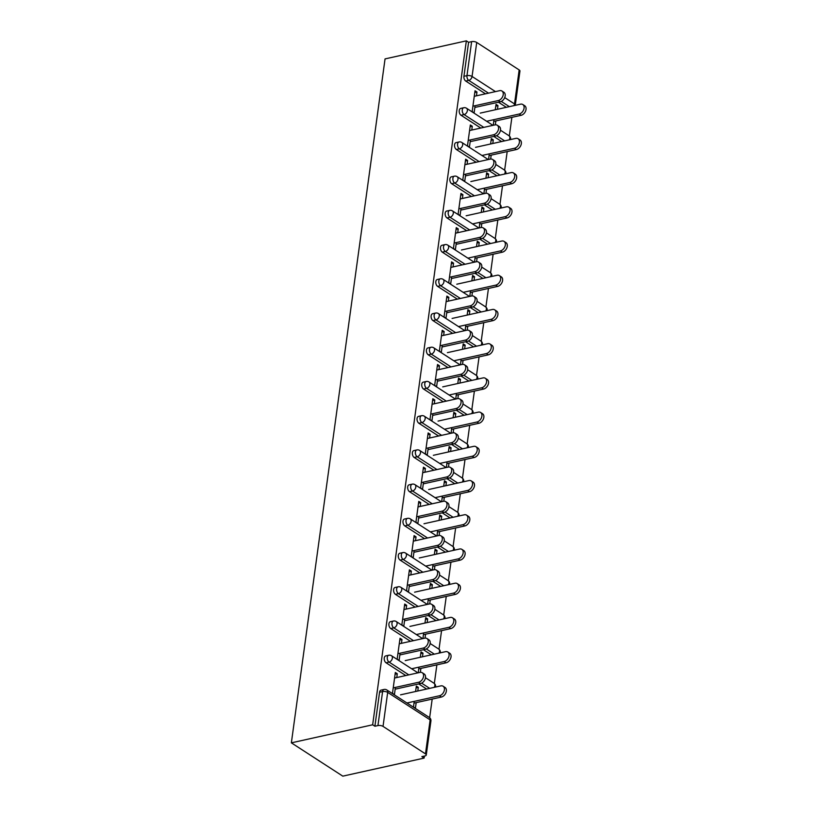 <?xml version="1.0" encoding="UTF-8"?>
<svg xmlns="http://www.w3.org/2000/svg" width="817" height="817" viewBox="0 0 817 817"><rect width="100%" height="100%" fill="white"/><g stroke="black" fill="none" stroke-linecap="round" stroke-linejoin="round"><path stroke-width="1.23" d="M430.916 721.002A3.656 3.656 0 0 0 429.282 717.438A3.656 2.482 -57.1 0 1 430.14 719.879L387.687 692.397L383.03 726.395L425.483 753.877L430.14 719.879A3.656 1.522 -172.2 0 1 430.916 721.002L426.26 755A3.656 1.522 -172.2 0 1 424.891 755.96L421.858 756.634L424.115 758.094L424.391 756.072M429.64 717.704L432.193 699.076M434.327 683.492L436.881 664.854M439.015 649.27L441.568 630.642M443.702 615.048L446.256 596.42M448.39 580.826L450.943 562.198M453.078 546.614L455.631 527.976M457.765 512.392L460.318 493.764M462.453 478.17L465.006 459.542M467.14 443.958L469.693 425.32M471.828 409.736L474.381 391.108M476.515 375.514L479.068 356.886M481.203 341.302L483.756 322.664M485.89 307.08L488.443 288.452M490.578 272.858L493.131 254.23M495.265 238.646L497.819 220.008M499.953 204.424L502.506 185.796M504.64 170.202L507.194 151.574M509.328 135.99L511.881 117.352M424.115 758.094L342.813 776.15L291.363 742.847L385.052 58.906L466.344 40.85L372.654 724.791L291.363 742.847M504.722 97.601L514.516 103.933L519.173 69.935L476.719 42.453L472.063 76.461L495.459 91.606M485.472 93.822L465.731 81.057A3.656 2.206 -102.5 0 1 463.933 76.308L466.967 75.634L471.623 41.636L468.59 42.31L466.344 40.85M463.933 76.308L468.59 42.31M471.623 41.636A3.656 1.522 7.8 0 1 476.719 42.453M519.173 69.935A3.656 1.522 7.8 0 1 519.949 71.069L515.292 105.066A3.656 1.522 7.8 0 0 514.516 103.933A3.656 2.482 122.9 0 1 513.924 105.628M475.096 105.699L474.115 112.869L472.165 111.602L475.024 90.769L476.975 92.025L474.779 92.515M495.276 109.774L496.021 104.362L497.972 105.618L495.786 106.108M493.928 119.65L493.284 125.267M476.454 95.824L476.975 92.025M495.337 124.827L495.878 120.906M497.471 109.284L497.972 105.618M426.637 689.048L418.743 683.931M405.783 675.547L386.053 662.771A3.656 2.206 -102.5 0 1 384.245 658.032A3.656 2.206 -102.5 0 1 385.706 655.918L388.739 655.244A3.656 2.206 -102.5 0 0 387.278 657.358A3.656 2.206 77.5 0 0 389.086 662.097L386.053 662.771M372.654 724.791L374.901 726.242L379.558 692.244A3.656 2.206 -102.5 0 1 381.018 690.14L384.051 689.466A3.656 2.206 -102.5 0 0 382.591 691.57L379.558 692.244M506.326 107.323L498.431 102.217M401.453 643.336L401.974 639.527L400.024 638.271L397.164 659.105L399.115 660.371L400.095 653.202M420.285 657.277L421.021 651.864L422.971 653.12L420.786 653.61M420.346 672.33L420.878 668.408M422.471 656.786L422.971 653.12M418.927 667.152L418.284 672.769M436.012 620.603L428.118 615.497M415.159 607.113L395.428 594.337A3.656 2.206 -102.5 0 1 393.62 589.588A3.656 2.206 -102.5 0 1 395.081 587.484L398.114 586.81A3.656 2.206 -102.5 0 0 396.653 588.914A3.656 2.206 77.5 0 0 398.451 593.663L395.428 594.337M410.828 574.892L411.349 571.093L409.399 569.827L406.539 590.671L408.49 591.927L409.47 584.768M429.66 588.843L430.396 583.42L432.346 584.686L430.161 585.176M429.722 603.896L430.253 599.974M431.846 588.352L432.346 584.686M428.302 598.708L427.659 604.335M445.388 552.169L437.493 547.063M424.534 538.669L404.803 525.903A3.656 2.206 -102.5 0 1 402.995 521.154A3.656 2.206 -102.5 0 1 404.456 519.04L407.489 518.366A3.656 2.206 -102.5 0 0 406.029 520.48A3.656 2.206 77.5 0 0 407.826 525.229L404.803 525.903M420.204 506.458L420.724 502.649L418.774 501.393L415.914 522.226L417.865 523.493L418.845 516.324M439.035 520.398L439.771 514.986L441.721 516.252L439.536 516.732M439.097 535.462L439.628 531.53M441.221 519.918L441.721 516.252M437.677 530.274L437.034 535.891M454.763 483.735L446.868 478.619M433.909 470.235L414.178 457.459A3.656 2.206 -102.5 0 1 412.371 452.71A3.656 2.206 -102.5 0 1 413.831 450.606L416.864 449.932A3.656 2.206 -102.5 0 0 415.404 452.036A3.656 2.206 77.5 0 0 417.201 456.785L414.178 457.459M429.579 438.014L430.099 434.215L428.149 432.949L425.289 453.792L427.24 455.059L428.22 447.89M448.41 451.964L449.146 446.552L451.096 447.808L448.911 448.298M448.472 467.018L449.003 463.096M450.596 451.474L451.096 447.808M447.052 461.83L446.409 467.457M464.138 415.291L456.243 410.185M443.284 401.801L423.553 389.025A3.656 2.206 -102.5 0 1 421.746 384.276A3.656 2.206 -102.5 0 1 423.206 382.162L426.239 381.498A3.656 2.206 -102.5 0 0 424.779 383.602A3.656 2.206 77.5 0 0 426.576 388.351L423.553 389.025M438.954 369.58L439.475 365.781L437.524 364.515L434.664 385.358L436.615 386.615L437.595 379.456M457.786 383.53L458.521 378.108L460.471 379.374L458.286 379.854M457.847 398.584L458.378 394.662M459.971 383.04L460.471 379.374M456.427 393.396L455.784 399.023M473.513 346.857L465.619 341.741M452.659 333.356L432.928 320.581A3.656 2.206 -102.5 0 1 431.121 315.842A3.656 2.206 -102.5 0 1 432.581 313.728L435.614 313.054A3.656 2.206 -102.5 0 0 434.154 315.168A3.656 2.206 77.5 0 0 435.951 319.917L432.928 320.581M448.329 301.146L448.85 297.337L446.899 296.081L444.04 316.914L445.99 318.181L446.97 311.011M467.161 315.086L467.896 309.674L469.846 310.93L467.661 311.42M467.222 330.139L467.753 326.218M469.346 314.606L469.846 310.93M465.802 324.962L465.159 330.579M482.888 278.413L474.994 273.307M462.034 264.922L442.293 252.147A3.656 2.206 -102.5 0 1 440.496 247.398A3.656 2.206 -102.5 0 1 441.956 245.294L444.989 244.62A3.656 2.206 -102.5 0 0 443.529 246.724A3.656 2.206 77.5 0 0 445.326 251.473L442.293 252.147M457.704 232.702L458.225 228.903L456.274 227.637L453.415 248.48L455.365 249.736L456.346 242.578M476.536 246.652L477.271 241.229L479.222 242.496L477.036 242.986M476.587 261.706L477.128 257.784M478.721 246.162L479.222 242.496M475.177 256.518L474.534 262.145M492.263 209.979L484.369 204.873M471.409 196.478L451.668 183.713A3.656 2.206 -102.5 0 1 449.871 178.964A3.656 2.206 -102.5 0 1 451.331 176.85L454.364 176.176A3.656 2.206 -102.5 0 0 452.904 178.29A3.656 2.206 77.5 0 0 454.701 183.039L451.668 183.713M467.079 164.268L467.6 160.469L465.649 159.203L462.79 180.036L464.74 181.303L465.721 174.133M485.911 178.208L486.646 172.795L488.597 174.062L486.411 174.542M485.962 193.272L486.503 189.35M488.096 177.728L488.597 174.062M484.552 188.084L483.909 193.711M501.638 141.545L493.744 136.429M480.784 128.044L461.043 115.268A3.656 2.206 -102.5 0 1 459.246 110.53A3.656 2.206 -102.5 0 1 460.706 108.416L463.739 107.742A3.656 2.206 -102.5 0 0 462.279 109.856A3.656 2.206 77.5 0 0 464.076 114.594L461.043 115.268M490.598 143.996L491.334 138.573L493.284 139.84L491.099 140.33M490.649 159.049L491.191 155.128M492.784 143.506L493.284 139.84M489.24 153.862L488.597 159.489M471.766 130.046L472.287 126.247L470.337 124.981L467.477 145.824L469.428 147.08L470.408 139.921M496.95 175.757L489.056 170.651M476.097 162.266L456.356 149.491A3.656 2.206 -102.5 0 1 454.558 144.742A3.656 2.206 -102.5 0 1 456.019 142.638L459.052 141.964A3.656 2.206 -102.5 0 0 457.591 144.068A3.656 2.206 77.5 0 0 459.389 148.817L456.356 149.491M481.223 212.43L481.959 207.018L483.909 208.274L481.724 208.764M481.274 227.483L481.816 223.562M483.409 211.94L483.909 208.274M479.865 222.306L479.222 227.923M462.391 198.49L462.912 194.681L460.962 193.425L458.102 214.258L460.053 215.525L461.033 208.355M487.575 244.201L479.681 239.085M466.721 230.7L446.981 217.925A3.656 2.206 -102.5 0 1 445.183 213.186A3.656 2.206 -102.5 0 1 446.644 211.072L449.677 210.398A3.656 2.206 -102.5 0 0 448.216 212.512A3.656 2.206 77.5 0 0 450.014 217.251L446.981 217.925M471.848 280.864L472.583 275.452L474.534 276.718L472.349 277.198M471.899 295.928L472.44 292.006M474.034 280.384L474.534 276.718M470.49 290.74L469.846 296.367M453.016 266.924L453.537 263.125L451.587 261.859L448.727 282.692L450.678 283.959L451.658 276.789M478.2 312.635L470.306 307.529M457.346 299.134L437.616 286.369A3.656 2.206 -102.5 0 1 435.808 281.62A3.656 2.206 -102.5 0 1 437.269 279.506L440.302 278.832A3.656 2.206 -102.5 0 0 438.841 280.946A3.656 2.206 77.5 0 0 440.639 285.695L437.616 286.369M462.473 349.308L463.208 343.886L465.159 345.152L462.973 345.642M462.534 364.362L463.065 360.44M464.659 348.818L465.159 345.152M461.115 359.174L460.471 364.801M443.641 335.358L444.162 331.559L442.211 330.293L439.352 351.136L441.303 352.393L442.283 345.234M468.825 381.069L460.931 375.963M447.971 367.579L428.241 354.803A3.656 2.206 -102.5 0 1 426.433 350.054A3.656 2.206 -102.5 0 1 427.894 347.95L430.927 347.276A3.656 2.206 -102.5 0 0 429.466 349.38A3.656 2.206 77.5 0 0 431.264 354.129L428.241 354.803M453.098 417.742L453.833 412.33L455.784 413.586L453.598 414.076M453.159 432.806L453.69 428.874M455.283 417.262L455.784 413.586M451.74 427.618L451.096 433.235M434.266 403.802L434.787 399.993L432.836 398.737L429.977 419.57L431.927 420.837L432.908 413.668M459.45 449.513L451.556 444.407M438.596 436.012L418.866 423.247A3.656 2.206 -102.5 0 1 417.058 418.498A3.656 2.206 -102.5 0 1 418.518 416.384L421.552 415.71A3.656 2.206 -102.5 0 0 420.091 417.824A3.656 2.206 77.5 0 0 421.889 422.573L418.866 423.247M443.723 486.186L444.458 480.764L446.409 482.03L444.223 482.51M443.784 501.24L444.315 497.318M445.908 485.696L446.409 482.03M442.365 496.052L441.721 501.679M424.891 472.236L425.412 468.437L423.461 467.171L420.602 488.015L422.552 489.271L423.533 482.112M450.075 517.947L442.181 512.841M429.221 504.457L409.491 491.681A3.656 2.206 -102.5 0 1 407.683 486.932A3.656 2.206 -102.5 0 1 409.143 484.828L412.177 484.154A3.656 2.206 -102.5 0 0 410.716 486.258A3.656 2.206 77.5 0 0 412.514 491.007L409.491 491.681M434.348 554.62L435.083 549.208L437.034 550.464L434.848 550.954M434.409 569.674L434.94 565.752M436.533 554.13L437.034 550.464M432.99 564.496L432.346 570.113M415.516 540.67L416.037 536.871L414.086 535.615L411.227 556.448L413.177 557.715L414.158 550.546M440.7 586.392L432.806 581.275M419.846 572.891L400.116 560.115A3.656 2.206 -102.5 0 1 398.308 555.366A3.656 2.206 -102.5 0 1 399.768 553.262L402.801 552.588A3.656 2.206 -102.5 0 0 401.341 554.702A3.656 2.206 77.5 0 0 403.138 559.441L400.116 560.115M424.973 623.054L425.708 617.642L427.659 618.908L425.473 619.388M425.034 638.118L425.565 634.196M427.158 622.574L427.659 618.908M423.615 632.93L422.971 638.557M406.141 609.114L406.662 605.315L404.711 604.049L401.852 624.882L403.802 626.149L404.783 618.98M431.325 654.826L423.431 649.719M410.471 641.325L390.74 628.559A3.656 2.206 -102.5 0 1 388.933 623.81A3.656 2.206 -102.5 0 1 390.393 621.696L393.426 621.022A3.656 2.206 -102.5 0 0 391.966 623.136A3.656 2.206 77.5 0 0 393.774 627.885L390.74 628.559M415.598 691.499L416.333 686.076L418.284 687.342L416.098 687.832M414.239 701.364L413.484 706.919L415.434 708.176L416.19 702.63M417.783 691.008L418.284 687.342M396.766 677.548L397.287 673.749L395.336 672.483L392.477 693.327L394.427 694.583L395.408 687.424M374.901 726.242L377.934 725.578L382.591 691.57A3.656 1.522 -172.2 0 1 387.687 692.397A3.656 2.482 -57.1 0 0 386.829 689.967A3.656 3.656 0 0 0 384.051 689.466M383.03 726.395A3.656 1.522 -172.2 0 0 377.934 725.578M426.26 755A3.656 1.522 -172.2 0 0 425.483 753.877M472.287 126.247L470.092 126.727M467.6 160.469L465.404 160.949M462.912 194.681L460.717 195.171M458.225 228.903L456.029 229.393M453.537 263.125L451.341 263.605M448.85 297.337L446.654 297.827M444.162 331.559L441.966 332.049M439.475 365.781L437.279 366.261M434.787 399.993L432.591 400.483M430.099 434.215L427.904 434.705M425.412 468.437L423.216 468.917M420.724 502.649L418.529 503.139M416.037 536.871L413.841 537.361M411.349 571.093L409.154 571.573M406.662 605.315L404.466 605.795M401.974 639.527L399.779 640.017M397.287 673.749L395.091 674.239M501.944 91.014L503.895 92.28A5.484 3.728 122.9 0 1 504.783 97.437A5.484 3.728 122.9 0 1 500.239 101.808L498.288 100.552A5.484 3.728 -57.1 0 0 502.833 96.181A5.484 3.728 -57.1 0 0 501.944 91.014A5.484 3.728 -57.1 0 0 499.647 90.677L474.258 96.314M500.239 101.808L474.861 107.446M498.288 100.552L472.91 106.19M522.798 104.515L524.749 105.771A5.484 3.728 122.9 0 1 525.637 110.938A5.484 3.728 122.9 0 1 521.093 115.309L519.142 114.043A5.484 3.728 -57.1 0 0 523.687 109.672A5.484 3.728 -57.1 0 0 522.798 104.515A5.484 3.728 -57.1 0 0 520.49 104.178L480.222 113.114M486.636 121.263L519.142 114.043M493.693 121.396L521.093 115.309M497.257 125.236L499.207 126.492A5.484 3.728 122.9 0 1 500.096 131.66A5.484 3.728 122.9 0 1 495.551 136.03L493.601 134.764A5.484 3.728 -57.1 0 0 498.145 130.393A5.484 3.728 -57.1 0 0 497.257 125.236A5.484 3.728 -57.1 0 0 494.959 124.899L469.571 130.536M495.551 136.03L470.173 141.668M493.601 134.764L468.223 140.401M492.569 159.448L494.52 160.714A5.484 3.728 122.9 0 1 495.408 165.882A5.484 3.728 122.9 0 1 490.864 170.253L488.913 168.986A5.484 3.728 -57.1 0 0 493.458 164.615A5.484 3.728 -57.1 0 0 492.569 159.448A5.484 3.728 -57.1 0 0 490.271 159.111L464.883 164.748M490.864 170.253L465.486 175.89M488.913 168.986L463.535 174.624M487.882 193.67L489.832 194.936A5.484 3.728 122.9 0 1 490.721 200.094A5.484 3.728 122.9 0 1 486.176 204.464L484.226 203.208A5.484 3.728 -57.1 0 0 488.77 198.837A5.484 3.728 -57.1 0 0 487.882 193.67A5.484 3.728 -57.1 0 0 485.584 193.333L460.196 198.97M486.176 204.464L460.798 210.102M484.226 203.208L458.848 208.846M483.194 227.892L485.145 229.148A5.484 3.728 122.9 0 1 486.033 234.316A5.484 3.728 122.9 0 1 481.489 238.687L479.538 237.42A5.484 3.728 -57.1 0 0 484.083 233.049A5.484 3.728 -57.1 0 0 483.194 227.892A5.484 3.728 -57.1 0 0 480.896 227.555L455.508 233.192M481.489 238.687L456.111 244.324M479.538 237.42L454.16 243.058M478.507 262.104L480.457 263.37A5.484 3.728 122.9 0 1 481.346 268.538A5.484 3.728 122.9 0 1 476.801 272.909L474.851 271.642A5.484 3.728 -57.1 0 0 479.395 267.271A5.484 3.728 -57.1 0 0 478.507 262.104A5.484 3.728 -57.1 0 0 476.209 261.777L450.821 267.414M476.801 272.909L451.423 278.546M474.851 271.642L449.473 277.28M518.111 138.727L520.061 139.993A5.484 3.728 122.9 0 1 520.95 145.15A5.484 3.728 122.9 0 1 516.405 149.531L514.455 148.265A5.484 3.728 -57.1 0 0 518.999 143.894A5.484 3.728 -57.1 0 0 518.111 138.727A5.484 3.728 -57.1 0 0 515.803 138.39L475.535 147.336M481.948 155.485L514.455 148.265M489.005 155.608L516.405 149.531M513.423 172.949L515.374 174.205A5.484 3.728 122.9 0 1 516.262 179.372A5.484 3.728 122.9 0 1 511.718 183.743L509.767 182.487A5.484 3.728 -57.1 0 0 514.312 178.116A5.484 3.728 -57.1 0 0 513.423 172.949A5.484 3.728 -57.1 0 0 511.115 172.612L470.847 181.558M477.261 189.707L509.767 182.487M484.318 189.83L511.718 183.743M508.736 207.171L510.686 208.427A5.484 3.728 122.9 0 1 511.575 213.594A5.484 3.728 122.9 0 1 507.03 217.965L505.08 216.699A5.484 3.728 -57.1 0 0 509.624 212.328A5.484 3.728 -57.1 0 0 508.736 207.171A5.484 3.728 -57.1 0 0 506.428 206.834L466.16 215.78M472.573 223.919L505.08 216.699M479.63 224.052L507.03 217.965M504.048 241.383L505.999 242.649A5.484 3.728 122.9 0 1 506.887 247.817A5.484 3.728 122.9 0 1 502.343 252.187L500.392 250.921A5.484 3.728 -57.1 0 0 504.937 246.55A5.484 3.728 -57.1 0 0 504.048 241.383A5.484 3.728 -57.1 0 0 501.74 241.046L461.472 249.992M467.886 258.141L500.392 250.921M474.943 258.274L502.343 252.187M499.361 275.605L501.311 276.871A5.484 3.728 122.9 0 1 502.2 282.028A5.484 3.728 122.9 0 1 497.655 286.399L495.705 285.143A5.484 3.728 -57.1 0 0 500.249 280.772A5.484 3.728 -57.1 0 0 499.361 275.605A5.484 3.728 -57.1 0 0 497.053 275.268L456.785 284.214M463.198 292.363L495.705 285.143M470.255 292.486L497.655 286.399M473.819 296.326L475.77 297.592A5.484 3.728 122.9 0 1 476.658 302.75A5.484 3.728 122.9 0 1 472.114 307.121L470.163 305.864A5.484 3.728 -57.1 0 0 474.708 301.493A5.484 3.728 -57.1 0 0 473.819 296.326A5.484 3.728 -57.1 0 0 471.521 295.989L446.133 301.626M472.114 307.121L446.736 312.758M470.163 305.864L444.785 311.502M494.673 309.827L496.624 311.083A5.484 3.728 122.9 0 1 497.512 316.25A5.484 3.728 122.9 0 1 492.968 320.621L491.017 319.355A5.484 3.728 -57.1 0 0 495.562 314.984A5.484 3.728 -57.1 0 0 494.673 309.827A5.484 3.728 -57.1 0 0 492.365 309.49L452.097 318.436M458.511 326.575L491.017 319.355M465.567 326.708L492.968 320.621M469.132 330.548L471.082 331.804A5.484 3.728 122.9 0 1 471.971 336.972A5.484 3.728 122.9 0 1 467.426 341.343L465.476 340.076A5.484 3.728 -57.1 0 0 470.02 335.705A5.484 3.728 -57.1 0 0 469.132 330.548A5.484 3.728 -57.1 0 0 466.834 330.211L441.446 335.848M467.426 341.343L442.048 346.98M465.476 340.076L440.097 345.714M489.986 344.039L491.936 345.305A5.484 3.728 122.9 0 1 492.825 350.473A5.484 3.728 122.9 0 1 488.28 354.844L486.329 353.577A5.484 3.728 -57.1 0 0 490.874 349.206A5.484 3.728 -57.1 0 0 489.986 344.039A5.484 3.728 -57.1 0 0 487.678 343.712L447.41 352.648M453.823 360.797L486.329 353.577M460.88 360.93L488.28 354.844M464.444 364.76L466.395 366.026A5.484 3.728 122.9 0 1 467.283 371.194A5.484 3.728 122.9 0 1 462.739 375.565L460.788 374.298A5.484 3.728 -57.1 0 0 465.333 369.927A5.484 3.728 -57.1 0 0 464.444 364.76A5.484 3.728 -57.1 0 0 462.146 364.433L436.758 370.07M462.739 375.565L437.361 381.202M460.788 374.298L435.41 379.936M485.298 378.261L487.249 379.527A5.484 3.728 122.9 0 1 488.137 384.684A5.484 3.728 122.9 0 1 483.593 389.055L481.642 387.799A5.484 3.728 -57.1 0 0 486.186 383.428A5.484 3.728 -57.1 0 0 485.298 378.261A5.484 3.728 -57.1 0 0 482.99 377.924L442.732 386.87M449.136 395.019L481.642 387.799M456.192 395.142L483.593 389.055M459.757 398.982L461.707 400.248A5.484 3.728 122.9 0 1 462.596 405.406A5.484 3.728 122.9 0 1 458.051 409.777L456.1 408.52A5.484 3.728 -57.1 0 0 460.645 404.149A5.484 3.728 -57.1 0 0 459.757 398.982A5.484 3.728 -57.1 0 0 457.459 398.645L432.07 404.282M458.051 409.777L432.673 415.414M456.1 408.52L430.722 414.158M480.61 412.483L482.561 413.739A5.484 3.728 122.9 0 1 483.45 418.907A5.484 3.728 122.9 0 1 478.905 423.277L476.954 422.011A5.484 3.728 -57.1 0 0 481.499 417.64A5.484 3.728 -57.1 0 0 480.61 412.483A5.484 3.728 -57.1 0 0 478.302 412.146L438.045 421.092M444.448 429.231L476.954 422.011M451.505 429.364L478.905 423.277M455.069 433.204L457.02 434.46A5.484 3.728 122.9 0 1 457.908 439.628A5.484 3.728 122.9 0 1 453.364 443.999L451.413 442.743A5.484 3.728 -57.1 0 0 455.957 438.361A5.484 3.728 -57.1 0 0 455.069 433.204A5.484 3.728 -57.1 0 0 452.771 432.867L427.383 438.504M453.364 443.999L427.985 449.636M451.413 442.743L426.035 448.38M475.923 446.695L477.874 447.961A5.484 3.728 122.9 0 1 478.762 453.129A5.484 3.728 122.9 0 1 474.217 457.5L472.267 456.233A5.484 3.728 -57.1 0 0 476.811 451.862A5.484 3.728 -57.1 0 0 475.923 446.695A5.484 3.728 -57.1 0 0 473.615 446.368L433.357 455.304M439.76 463.453L472.267 456.233M446.817 463.586L474.217 457.5M450.381 467.426L452.332 468.682A5.484 3.728 122.9 0 1 453.221 473.85A5.484 3.728 122.9 0 1 448.676 478.221L446.725 476.954A5.484 3.728 -57.1 0 0 451.27 472.583A5.484 3.728 -57.1 0 0 450.381 467.426A5.484 3.728 -57.1 0 0 448.084 467.089L422.695 472.726M448.676 478.221L423.298 483.858M446.725 476.954L421.347 482.592M471.235 480.917L473.186 482.183A5.484 3.728 122.9 0 1 474.074 487.34A5.484 3.728 122.9 0 1 469.53 491.711L467.579 490.455A5.484 3.728 -57.1 0 0 472.124 486.084A5.484 3.728 -57.1 0 0 471.235 480.917A5.484 3.728 -57.1 0 0 468.927 480.58L428.67 489.526M435.073 497.676L467.579 490.455M442.13 497.798L469.53 491.711M445.694 501.638L447.645 502.904A5.484 3.728 122.9 0 1 448.533 508.062A5.484 3.728 122.9 0 1 443.988 512.443L442.038 511.176A5.484 3.728 -57.1 0 0 446.582 506.806A5.484 3.728 -57.1 0 0 445.694 501.638A5.484 3.728 -57.1 0 0 443.396 501.301L418.008 506.938M443.988 512.443L418.61 518.08M442.038 511.176L416.66 516.814M466.548 515.139L468.498 516.395A5.484 3.728 122.9 0 1 469.387 521.563A5.484 3.728 122.9 0 1 464.842 525.934L462.892 524.677A5.484 3.728 -57.1 0 0 467.436 520.296A5.484 3.728 -57.1 0 0 466.548 515.139A5.484 3.728 -57.1 0 0 464.24 514.802L423.982 523.748M430.385 531.887L462.892 524.677M437.442 532.02L464.842 525.934M441.006 535.86L442.957 537.116A5.484 3.728 122.9 0 1 443.845 542.284A5.484 3.728 122.9 0 1 439.301 546.655L437.35 545.399A5.484 3.728 -57.1 0 0 441.895 541.028A5.484 3.728 -57.1 0 0 441.006 535.86A5.484 3.728 -57.1 0 0 438.709 535.523L413.32 541.16M439.301 546.655L413.923 552.292M437.35 545.399L411.972 551.036M461.86 549.351L463.811 550.617A5.484 3.728 122.9 0 1 464.699 555.785A5.484 3.728 122.9 0 1 460.155 560.156L458.204 558.889A5.484 3.728 -57.1 0 0 462.749 554.518A5.484 3.728 -57.1 0 0 461.86 549.351A5.484 3.728 -57.1 0 0 459.552 549.024L419.295 557.96M425.698 566.11L458.204 558.889M432.755 566.242L460.155 560.156M436.319 570.082L438.269 571.338A5.484 3.728 122.9 0 1 439.158 576.506A5.484 3.728 122.9 0 1 434.613 580.877L432.663 579.61A5.484 3.728 -57.1 0 0 437.207 575.239A5.484 3.728 -57.1 0 0 436.319 570.082A5.484 3.728 -57.1 0 0 434.021 569.745L408.633 575.382M434.613 580.877L409.235 586.514M432.663 579.61L407.285 585.248M457.173 583.573L459.123 584.839A5.484 3.728 122.9 0 1 460.012 589.997A5.484 3.728 122.9 0 1 455.467 594.367L453.517 593.111A5.484 3.728 -57.1 0 0 458.061 588.74A5.484 3.728 -57.1 0 0 457.173 583.573A5.484 3.728 -57.1 0 0 454.875 583.236L414.607 592.182M421.01 600.332L453.517 593.111M428.067 600.454L455.467 594.367M431.631 604.294L433.582 605.56A5.484 3.728 122.9 0 1 434.47 610.728A5.484 3.728 122.9 0 1 429.926 615.099L427.975 613.833A5.484 3.728 -57.1 0 0 432.52 609.462A5.484 3.728 -57.1 0 0 431.631 604.294A5.484 3.728 -57.1 0 0 429.333 603.957L403.945 609.594M429.926 615.099L404.548 620.736M427.975 613.833L402.597 619.47M452.485 617.795L454.436 619.051A5.484 3.728 122.9 0 1 455.324 624.219A5.484 3.728 122.9 0 1 450.78 628.59L448.829 627.333A5.484 3.728 -57.1 0 0 453.374 622.952A5.484 3.728 -57.1 0 0 452.485 617.795A5.484 3.728 -57.1 0 0 450.187 617.458L409.92 626.404M416.323 634.554L448.829 627.333M423.38 634.676L450.78 628.59M426.944 638.516L428.894 639.782A5.484 3.728 122.9 0 1 429.783 644.94A5.484 3.728 122.9 0 1 425.238 649.311L423.288 648.055A5.484 3.728 -57.1 0 0 427.832 643.684A5.484 3.728 -57.1 0 0 426.944 638.516A5.484 3.728 -57.1 0 0 424.646 638.179L399.258 643.816M425.238 649.311L399.86 654.948M423.288 648.055L397.91 653.692M447.798 652.017L449.748 653.273A5.484 3.728 122.9 0 1 450.637 658.441A5.484 3.728 122.9 0 1 446.092 662.812L444.142 661.545A5.484 3.728 -57.1 0 0 448.686 657.174A5.484 3.728 -57.1 0 0 447.798 652.017A5.484 3.728 -57.1 0 0 445.5 651.68L405.232 660.616M411.635 668.766L444.142 661.545M418.692 668.898L446.092 662.812M422.256 672.738L424.207 673.994A5.484 3.728 122.9 0 1 425.095 679.162A5.484 3.728 122.9 0 1 420.551 683.533L418.6 682.266A5.484 3.728 -57.1 0 0 423.145 677.896A5.484 3.728 -57.1 0 0 422.256 672.738A5.484 3.728 -57.1 0 0 419.958 672.401L394.57 678.039M420.551 683.533L395.173 689.17M418.6 682.266L393.222 687.904M443.11 686.229L445.061 687.495A5.484 3.728 122.9 0 1 445.949 692.653A5.484 3.728 122.9 0 1 441.405 697.034L439.454 695.767A5.484 3.728 -57.1 0 0 443.999 691.396A5.484 3.728 -57.1 0 0 443.11 686.229A5.484 3.728 -57.1 0 0 440.812 685.892L400.544 694.838M406.948 702.988L439.454 695.767M414.005 703.12L441.405 697.034M488.505 93.148L468.764 80.383A3.656 2.206 77.5 0 1 466.967 75.634A3.656 1.522 7.8 0 1 472.063 76.461A3.656 2.482 122.9 0 1 468.764 80.383L465.731 81.057M509.348 106.649L501.291 101.431M509.236 139.85A3.656 2.482 122.9 0 0 509.828 138.155A3.656 2.482 -57.1 0 0 508.971 135.724L500.484 130.23M483.817 127.37L464.076 114.594A3.656 2.482 122.9 0 0 467.375 110.673A3.656 2.482 -57.1 0 0 466.517 108.242A3.656 3.656 0 0 0 463.739 107.742M504.661 140.871L496.603 135.653M499.973 175.083L491.916 169.875M479.13 161.592L459.389 148.817A3.656 2.482 122.9 0 0 462.688 144.895A3.656 2.482 -57.1 0 0 461.83 142.464A3.656 3.656 0 0 0 459.052 141.964M495.286 209.305L487.228 204.087M474.442 195.804L454.701 183.039A3.656 2.482 122.9 0 0 458 179.117A3.656 2.482 -57.1 0 0 457.142 176.676A3.656 3.656 0 0 0 454.364 176.176M490.608 243.527L482.541 238.309M469.755 230.026L450.014 217.251A3.656 2.482 122.9 0 0 453.312 213.329A3.656 2.482 -57.1 0 0 452.455 210.898A3.656 3.656 0 0 0 449.677 210.398M485.921 277.739L477.853 272.531M465.067 264.248L445.326 251.473A3.656 2.482 122.9 0 0 448.625 247.551A3.656 2.482 -57.1 0 0 447.767 245.12A3.656 3.656 0 0 0 444.989 244.62M481.233 311.961L473.166 306.743M460.38 298.471L440.639 285.695A3.656 2.482 122.9 0 0 443.937 281.773A3.656 2.482 -57.1 0 0 443.08 279.332A3.656 3.656 0 0 0 440.302 278.832M476.546 346.183L468.488 340.965M455.692 332.682L435.951 319.917A3.656 2.482 122.9 0 0 439.25 315.995A3.656 2.482 -57.1 0 0 438.392 313.554A3.656 3.656 0 0 0 435.614 313.054M471.858 380.395L463.801 375.187M451.004 366.904L431.264 354.129A3.656 2.482 122.9 0 0 434.562 350.207A3.656 2.482 -57.1 0 0 433.704 347.776A3.656 3.656 0 0 0 430.927 347.276M467.171 414.617L459.113 409.399M446.317 401.127L426.576 388.351A3.656 2.482 122.9 0 0 429.875 384.429A3.656 2.482 -57.1 0 0 429.017 381.988A3.656 3.656 0 0 0 426.239 381.498M462.483 448.839L454.426 443.621M441.629 435.338L421.889 422.573A3.656 2.482 122.9 0 0 425.187 418.651A3.656 2.482 -57.1 0 0 424.329 416.21A3.656 3.656 0 0 0 421.552 415.71M457.796 483.061L449.738 477.843M436.942 469.561L417.201 456.785A3.656 2.482 122.9 0 0 420.5 452.863A3.656 2.482 -57.1 0 0 419.642 450.433A3.656 3.656 0 0 0 416.864 449.932M453.108 517.273L445.051 512.065M432.254 503.783L412.514 491.007A3.656 2.482 122.9 0 0 415.812 487.085A3.656 2.482 -57.1 0 0 414.954 484.644A3.656 3.656 0 0 0 412.177 484.154M448.421 551.495L440.363 546.277M427.567 537.994L407.826 525.229A3.656 2.482 122.9 0 0 411.125 521.307A3.656 2.482 -57.1 0 0 410.267 518.866A3.656 3.656 0 0 0 407.489 518.366M443.733 585.718L435.675 580.499M422.879 572.217L403.138 559.441A3.656 2.482 122.9 0 0 406.437 555.519A3.656 2.482 -57.1 0 0 405.579 553.089A3.656 3.656 0 0 0 402.801 552.588M439.046 619.929L430.988 614.721M418.192 606.439L398.451 593.663A3.656 2.482 122.9 0 0 401.75 589.741A3.656 2.482 -57.1 0 0 400.892 587.311A3.656 3.656 0 0 0 398.114 586.81M434.358 654.151L426.3 648.933M413.504 640.651L393.774 627.885A3.656 2.482 122.9 0 0 397.062 623.963A3.656 2.482 -57.1 0 0 396.204 621.523A3.656 3.656 0 0 0 393.426 621.022M429.671 688.374L421.613 683.155M408.817 674.873L389.086 662.097A3.656 2.482 122.9 0 0 392.374 658.175A3.656 2.482 -57.1 0 0 391.517 655.745A3.656 3.656 0 0 0 388.739 655.244M504.549 174.072A3.656 2.482 122.9 0 0 505.141 172.377A3.656 2.482 -57.1 0 0 504.283 169.936L495.796 164.442M499.861 208.294A3.656 2.482 122.9 0 0 500.453 206.589A3.656 2.482 -57.1 0 0 499.595 204.158L491.109 198.664M495.173 242.506A3.656 2.482 122.9 0 0 495.766 240.811A3.656 2.482 -57.1 0 0 494.908 238.38L486.421 232.886M490.486 276.728A3.656 2.482 122.9 0 0 491.078 275.033A3.656 2.482 -57.1 0 0 490.22 272.592L481.734 267.098M485.798 310.95A3.656 2.482 122.9 0 0 486.391 309.255A3.656 2.482 -57.1 0 0 485.533 306.814L477.046 301.32M481.111 345.162A3.656 2.482 122.9 0 0 481.703 343.467A3.656 2.482 -57.1 0 0 480.845 341.036L472.359 335.542M476.423 379.384A3.656 2.482 122.9 0 0 477.016 377.689A3.656 2.482 -57.1 0 0 476.158 375.248L467.671 369.754M471.736 413.606A3.656 2.482 122.9 0 0 472.328 411.911A3.656 2.482 -57.1 0 0 471.47 409.47L462.984 403.976M467.048 447.818A3.656 2.482 122.9 0 0 467.641 446.123A3.656 2.482 -57.1 0 0 466.783 443.692L458.296 438.198M462.371 482.04A3.656 2.482 122.9 0 0 462.953 480.345A3.656 2.482 -57.1 0 0 462.095 477.914L453.609 472.41M457.683 516.262A3.656 2.482 122.9 0 0 458.266 514.567A3.656 2.482 -57.1 0 0 457.408 512.126L448.921 506.632M452.996 550.474A3.656 2.482 122.9 0 0 453.578 548.779A3.656 2.482 -57.1 0 0 452.72 546.348L444.234 540.854M448.308 584.696A3.656 2.482 122.9 0 0 448.89 583.001A3.656 2.482 -57.1 0 0 448.033 580.57L439.546 575.076M443.621 618.918A3.656 2.482 122.9 0 0 444.203 617.223A3.656 2.482 -57.1 0 0 443.345 614.782L434.858 609.288M438.933 653.14A3.656 2.482 122.9 0 0 439.515 651.435A3.656 2.482 -57.1 0 0 438.658 649.004L430.171 643.51M434.246 687.352A3.656 2.482 122.9 0 0 434.828 685.657A3.656 2.482 -57.1 0 0 433.97 683.226L425.483 677.732M510.554 139.564A3.656 3.656 0 0 0 508.971 135.724M492.937 125.348L466.517 108.242M505.866 173.776A3.656 3.656 0 0 0 504.283 169.936M488.249 159.56L461.83 142.464M501.178 207.998A3.656 3.656 0 0 0 499.595 204.158M483.562 193.782L457.142 176.676M496.491 242.22A3.656 3.656 0 0 0 494.908 238.38M478.874 228.004L452.455 210.898M491.803 276.432A3.656 3.656 0 0 0 490.22 272.592M474.187 262.216L447.767 245.12M487.116 310.654A3.656 3.656 0 0 0 485.533 306.814M469.499 296.438L443.08 279.332M482.428 344.876A3.656 3.656 0 0 0 480.845 341.036M464.812 330.66L438.392 313.554M477.741 379.088A3.656 3.656 0 0 0 476.158 375.248M460.124 364.872L433.704 347.776M473.053 413.31A3.656 3.656 0 0 0 471.47 409.47M455.437 399.094L429.017 381.988M468.366 447.532A3.656 3.656 0 0 0 466.783 443.692M450.749 433.316L424.329 416.21M463.678 481.744A3.656 3.656 0 0 0 462.095 477.914M446.062 467.538L419.642 450.433M458.991 515.966A3.656 3.656 0 0 0 457.408 512.126M441.374 501.75L414.954 484.644M454.303 550.188A3.656 3.656 0 0 0 452.72 546.348M436.687 535.972L410.267 518.866M449.616 584.41A3.656 3.656 0 0 0 448.033 580.57M431.999 570.195L405.579 553.089M444.928 618.622A3.656 3.656 0 0 0 443.345 614.782M427.311 604.406L400.892 587.311M440.24 652.844A3.656 3.656 0 0 0 438.658 649.004M422.624 638.628L396.204 621.523M435.553 687.066A3.656 3.656 0 0 0 433.97 683.226M417.936 672.851L391.517 655.745M429.282 717.438L386.829 689.967"/></g></svg>
